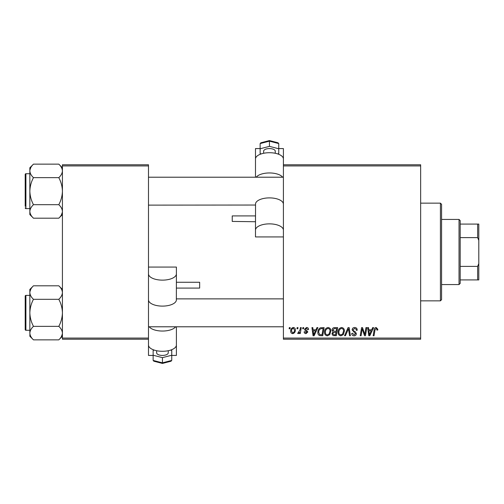 <?xml version="1.0" encoding="UTF-8"?>
<svg xmlns="http://www.w3.org/2000/svg" width="504" height="504" viewBox="0 0 504 504"><rect width="100%" height="100%" fill="white"/><g stroke="black" fill="none" stroke-linecap="round" stroke-linejoin="round"><path stroke-width="0.76" d="M283.406 164.77L420.645 164.77L420.645 165.929L283.406 165.929L283.406 158.987A13.954 6.275 180 0 0 269.445 152.712A13.954 6.275 180 0 0 255.49 158.987L255.49 177.213M324.532 332.224C324.519 329.635 325.704 328.06 328.085 327.493C329.956 327.839 330.889 329.011 330.876 331.015L329.761 334.618L327.348 335.847C325.414 335.494 324.475 334.284 324.532 332.224M315.964 329.818L316.959 327.6L317.879 327.6L314.093 335.74L313.06 335.74L311.945 327.6L312.795 327.6L313.072 329.818L315.964 329.818M376.16 327.493L377.824 329.288L377.748 330.032L376.897 330.139L376.979 329.427L376.104 328.444L374.995 329.975L374.018 335.74L373.155 335.74L374.163 329.774C374.264 328.451 374.932 327.688 376.16 327.493M352.132 329.887C352.283 328.362 353.134 327.562 354.684 327.493C356.391 327.587 357.235 328.507 357.204 330.252L356.359 330.347L356.145 329.15L354.627 328.444L352.976 329.811L353.197 330.523L355.402 331.909L356.359 333.686C356.252 335.078 355.496 335.803 354.079 335.847C352.611 335.759 351.817 334.971 351.704 333.49L352.554 333.226L354.11 334.895L355.515 333.736L352.132 329.887M344.522 335.74L348.075 327.6L349.159 327.6L350.406 335.74L349.549 335.74L348.484 328.766L345.435 335.74L344.522 335.74M338.071 332.224C338.052 329.635 339.236 328.06 341.618 327.493C343.489 327.839 344.421 329.011 344.415 331.015L343.3 334.618L340.88 335.847C338.946 335.494 338.014 334.284 338.071 332.224M289.126 328.766L289.321 327.6L290.172 327.6L289.995 328.766L289.126 328.766M283.406 338.071L420.645 338.071L420.645 339.23L283.406 339.23L283.406 165.929M420.645 338.071L420.645 165.929M332.041 330.133C332.142 328.633 332.924 327.789 334.385 327.6L337.642 327.6L336.269 335.74L333.056 335.607L331.934 333.761L333.056 331.777L332.041 330.133M371.681 329.818L372.683 327.6L373.596 327.6L369.816 335.74L368.783 335.74L367.668 327.6L368.519 327.6L368.789 329.818L371.681 329.818M365.104 332.571L365.973 327.6L366.83 327.6L365.438 335.74L364.543 335.74L362.212 328.835L361.084 335.74L360.221 335.74L361.601 327.6L362.489 327.6L364.839 334.499L365.104 332.571M306.545 327.493C307.837 327.543 308.511 328.211 308.568 329.503L307.724 329.717L306.508 328.236L305.399 329.144L307.831 331.941L306.054 333.629C304.87 333.598 304.227 332.999 304.126 331.827L304.97 331.726L306.092 332.886L306.98 332.073L304.977 330.284L304.548 329.206L306.545 327.493M320.393 327.795L324.11 327.6L322.736 335.74L319.668 335.639C318.37 335.002 317.772 333.925 317.873 332.407C317.822 330.334 318.66 328.797 320.393 327.795M290.701 331.153C290.644 329.169 291.526 327.946 293.334 327.493C294.676 327.676 295.35 328.457 295.35 329.855C295.432 331.922 294.538 333.175 292.673 333.629C291.318 333.409 290.663 332.583 290.701 331.153M296.951 328.766L297.146 327.6L297.996 327.6L297.82 328.766L296.951 328.766M299.981 329.969L300.409 327.6L301.266 327.6L300.271 333.522L299.408 333.522L299.628 332.3L298.255 333.629L297.675 333.415L299.981 329.969M302.665 328.766L302.86 327.6L303.704 327.6L303.528 328.766L302.665 328.766M62.42 164.77L148.485 164.77L148.485 165.929L62.42 165.929L62.42 164.77M148.485 338.071L148.485 339.23L62.42 339.23L62.42 338.071L148.485 338.071L148.485 165.929M62.42 338.071L62.42 165.929M335.576 334.788L335.998 332.249L333.251 332.59L332.779 333.73L334.12 334.788L335.576 334.788M336.162 331.298L336.628 328.551L334.209 328.595L332.886 330.158L334.366 331.298L336.162 331.298M342.632 333.995L343.564 330.977C343.577 329.547 342.903 328.702 341.554 328.444C339.746 328.992 338.864 330.284 338.915 332.312C338.883 333.768 339.545 334.631 340.906 334.895L342.632 333.995M370.094 333.188L371.221 330.769L368.909 330.769L369.419 334.851L370.094 333.188M314.37 333.188L315.498 330.769L313.186 330.769L313.696 334.851L314.37 333.188M322.037 334.788L323.096 328.551L322.006 328.551C319.763 328.759 318.667 330.063 318.717 332.464L319.744 334.65L322.037 334.788M329.099 333.995L330.032 330.977C330.038 329.547 329.37 328.702 328.022 328.444C326.208 328.992 325.332 330.284 325.382 332.312C325.345 333.768 326.012 334.631 327.373 334.895L329.099 333.995M292.711 332.886C293.989 332.419 294.588 331.437 294.506 329.944L293.328 328.236C292.093 328.728 291.495 329.698 291.545 331.153L292.711 332.886M440.42 203.15L441.58 204.315L441.58 299.685L440.42 300.85L440.42 203.15L420.645 203.15M440.42 300.85L420.645 300.85M62.42 289.422L58.798 285.799C61.06 287.904 62.269 290.153 62.42 292.559L62.345 291.621L62.42 292.559C62.282 294.928 61.072 297.184 58.798 299.313L33.472 299.313C31.21 297.209 30.001 294.96 29.849 292.559C29.988 290.184 31.198 287.929 33.472 285.799L58.798 285.799M29.925 334.032L29.849 336.237L33.472 339.86C31.21 337.756 30.001 335.5 29.849 333.1C29.988 330.725 31.198 328.476 33.472 326.346C31.204 322.1 29.994 317.596 29.849 312.827C30.001 308.045 31.204 303.54 33.472 299.313M29.849 330.277L25.899 330.277A0.699 0.699 0 0 1 25.2 329.578A0.699 0.699 0 0 0 25.899 330.277L25.899 295.382A0.699 0.699 0 0 0 25.2 296.081L25.2 329.578L25.2 296.081A0.699 0.699 0 0 1 25.899 295.382L29.849 295.382M58.798 299.313C61.066 303.553 62.275 308.057 62.42 312.827C62.269 317.608 61.066 322.113 58.798 326.346C61.06 328.451 62.269 330.7 62.42 333.1C62.282 335.475 61.072 337.73 58.798 339.86L33.472 339.86M58.798 326.346L33.472 326.346M61.419 336.552L62.345 334.032M30.851 289.101L29.925 291.621M33.472 285.799L29.849 289.422L29.849 333.1M62.42 167.763L58.798 164.14C61.06 166.244 62.269 168.5 62.42 170.9L62.345 169.968L62.42 170.9C62.282 173.275 61.072 175.524 58.798 177.654L33.472 177.654C31.21 175.549 30.001 173.3 29.849 170.9C29.988 168.525 31.198 166.27 33.472 164.14L58.798 164.14M33.472 164.14L29.849 167.763L29.849 214.578L33.472 218.201C31.21 216.096 30.001 213.847 29.849 211.441C29.988 209.072 31.198 206.816 33.472 204.687C31.204 200.447 29.994 195.943 29.849 191.173C30.001 186.392 31.204 181.887 33.472 177.654M29.849 173.722L25.899 173.722A0.699 0.699 0 0 0 25.2 174.422L25.2 206.293M25.2 176.053L25.2 174.422A0.699 0.699 0 0 1 25.899 173.722L25.899 208.618A0.699 0.699 0 0 1 25.2 207.919M25.899 208.618L29.849 208.618M58.798 177.654C61.066 181.9 62.275 186.404 62.42 191.173C62.269 195.955 61.066 200.46 58.798 204.687C61.06 206.791 62.269 209.04 62.42 211.441C62.282 213.816 61.072 216.071 58.798 218.201L33.472 218.201M58.798 204.687L33.472 204.687M61.419 214.899L62.345 212.379M30.851 167.448L29.925 169.968M459.031 219.435L460.19 220.594L460.19 283.406L459.031 284.565L459.031 219.435L441.58 219.435M460.19 224.085L478.8 224.085L478.8 279.915L477.635 279.915L477.635 266.389L478.8 263.63M460.19 266.389L477.635 266.389M478.8 240.37L477.635 237.611L477.635 224.085M460.19 237.611L477.635 237.611M460.19 279.915L477.635 279.915M263.63 153.285L263.63 151.187A5.815 2.615 0 0 1 269.445 148.573A5.815 2.615 0 0 1 275.26 151.187L275.26 153.285M232.231 221.42L232.231 215.914L255.49 215.914L255.49 221.728L232.231 221.42M282.668 177.213A13.954 6.275 180 0 0 269.445 172.954A13.954 6.275 180 0 0 256.227 177.213M260.14 148.573L255.49 148.573L255.49 164.739M283.406 230.139A13.954 6.275 180 0 0 269.445 223.864A13.954 6.275 180 0 0 255.49 230.139L255.49 236.93L283.406 236.93M255.49 230.139L255.541 203.641A13.954 6.275 180 0 1 269.445 197.889A13.954 6.275 180 0 1 283.355 203.641L283.406 204.12M148.485 205.128L255.49 205.04M278.75 148.573L283.406 148.573L283.406 164.739M277.591 142.84L278.75 143.577L269.445 141.158L269.445 140.723L269.445 146.355L278.75 148.768L278.75 153.6L277.603 153.896M261.305 142.84L260.14 143.577L260.14 148.768L269.445 146.355M278.75 143.577L278.75 148.768M261.286 153.896L260.14 153.6L260.14 148.768M168.26 350.715L168.26 352.813A5.815 2.615 180 0 1 162.446 355.427A5.815 2.615 180 0 1 156.631 352.813L156.631 350.715M176.4 282.272L199.66 282.272L199.66 288.086L176.4 288.086M148.485 339.23L148.485 345.013A13.954 6.275 0 0 0 162.446 351.288A13.954 6.275 0 0 0 176.4 345.013L176.4 326.787M149.222 326.787A13.954 6.275 0 0 0 162.446 331.046A13.954 6.275 0 0 0 175.663 326.787M171.751 355.427L176.4 355.427L176.4 339.261M148.485 273.861A13.954 6.275 0 0 0 162.446 280.136A13.954 6.275 0 0 0 176.4 273.861L176.4 267.07L148.485 267.07M176.4 273.861L176.35 300.359A13.954 6.275 0 0 1 162.446 306.111A13.954 6.275 0 0 1 148.535 300.359L148.485 299.88M153.14 355.427L148.485 355.427L148.485 339.261M154.3 361.16L153.14 360.423L162.446 362.842L162.446 363.277L162.446 357.645L153.14 355.232L153.14 350.4L154.287 350.104M170.585 361.16L171.751 360.423L171.751 355.232L162.446 357.645M153.14 360.423L153.14 355.232M170.598 350.104L171.751 350.4L171.751 355.232M269.445 141.158L260.14 143.577M162.446 362.842L171.751 360.423M62.42 336.237L58.798 339.86M283.406 326.787L148.485 326.787M283.406 298.872L176.4 298.872M148.485 177.213L283.406 177.213M62.42 214.578L58.798 218.201M459.031 284.565L441.58 284.565M278.17 142.827L269.445 140.566L260.719 142.827M153.72 361.173L162.446 363.434L171.171 361.173"/></g></svg>
